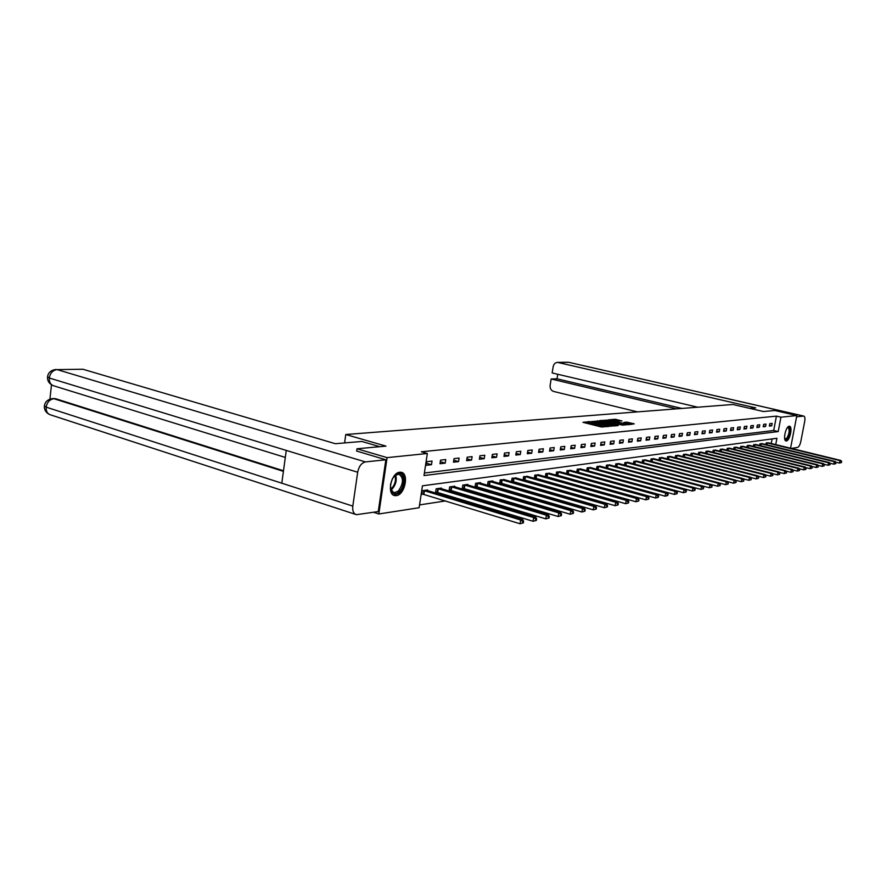 <?xml version="1.0" encoding="UTF-8"?>
<svg xmlns="http://www.w3.org/2000/svg" width="886" height="886" viewBox="0 0 886 886"><rect width="100%" height="100%" fill="white"/><g stroke="black" fill="none" stroke-linecap="round" stroke-linejoin="round"><path stroke-width="1.33" d="M589.965 421.625L582.977 422.323L601.007 426.897L608.892 426.487L600.01 425.214L598.183 424.405L599.191 423.962L590.729 422.866L588.924 422.068L589.965 421.625M588.836 422.644L585.369 422.932M598.083 424.981L597.086 425.047L597.286 423.885M786.391 440.94L786.037 440.94C782.648 440.707 785.76 426.277 789.193 426.244L789.526 426.255C792.892 426.52 789.836 440.818 786.391 440.94M396.263 495.651L394.802 495.617C386.462 494.731 391.125 472.615 399.741 472.227L401.103 472.26C409.387 473.224 404.869 495.019 396.263 495.651M621.983 420.972L615.139 419.266L608.438 419.864L628.207 424.726L634.221 423.829L626.712 422.146L623.81 422.445L628.894 424.095L624.408 423.696L611.274 420.141L621.983 420.972M356.67 451.151L357.003 448.781L385.964 446.123L345.773 434.517L732.899 404.481L763.466 411.536L774.807 410.495L796.835 415.545L790.567 448.227M357.003 448.781L387.093 457.63L427.34 453.499L424.006 475.56L778.207 431.571L780.943 417.184L796.835 415.545M424.383 473.024L773.699 430.496L776.424 416.132L421.371 451.782L427.34 453.499M776.424 416.132L780.943 417.184M599.191 420.939L591.206 421.625L609.125 426.144L617.586 425.679L599.191 420.939L599.002 422.09L597.374 421.902M599.789 420.562L608.017 420.197L626.28 424.87L621.784 424.981L613.001 422.965L610.963 423.187L618.295 425.402L599.767 420.717M345.773 434.517L344.588 442.934M426.111 465.316L431.493 464.696L432.047 461.074L426.664 461.672L426.111 465.316M439.988 463.732L445.215 463.134L445.769 459.557L440.53 460.133L439.988 463.732M453.477 462.182L458.571 461.606L459.114 458.073L454.02 458.638L453.477 462.182M466.612 460.687L471.562 460.122L472.116 456.644L467.155 457.187L466.612 460.687M479.392 459.225L484.221 458.671L484.764 455.238L479.935 455.769L479.392 459.225M491.852 457.796L496.548 457.265L497.09 453.876L492.383 454.396L491.852 457.796M503.979 456.412L508.564 455.891L509.096 452.547L504.522 453.045L503.979 456.412M515.807 455.061L520.27 454.551L520.802 451.251L516.339 451.738L515.807 455.061M527.325 453.743L531.689 453.244L532.22 449.977L527.857 450.465L527.325 453.743M538.566 452.458L542.819 451.971L543.351 448.748L539.098 449.224L538.566 452.458M549.53 451.207L553.684 450.73L554.204 447.552L550.062 448.006L549.53 451.207M560.24 449.988L564.282 449.523L564.803 446.378L560.76 446.821L560.24 449.988M570.684 448.792L574.637 448.338L575.158 445.226L571.204 445.669L570.684 448.792M580.884 447.629L584.738 447.186L585.258 444.107L581.404 444.539L580.884 447.629M590.84 446.489L594.606 446.057L595.126 443.011L591.361 443.432L590.84 446.489M600.575 445.37L604.252 444.949L604.773 441.948L601.085 442.358L600.575 445.37M610.077 444.285L613.677 443.875L614.186 440.907L610.587 441.306L610.077 444.285M619.369 443.221L622.891 442.823L623.401 439.888L619.879 440.276L619.369 443.221M628.462 442.192L631.906 441.793L632.405 438.891L628.971 439.268L628.462 442.192M637.344 441.173L640.711 440.785L641.22 437.917L637.854 438.282L637.344 441.173M646.038 440.176L649.338 439.799L649.837 436.953L646.547 437.319L646.038 440.176M654.544 439.201L657.766 438.836L658.265 436.023L655.042 436.377L654.544 439.201M662.872 438.249L666.028 437.894L666.516 435.104L663.37 435.458L662.872 438.249M671.023 437.319L674.113 436.964L674.6 434.218L671.51 434.561L671.023 437.319M678.997 436.41L682.021 436.067L682.508 433.343L679.484 433.675L678.997 436.41M686.805 435.513L689.773 435.181L690.26 432.479L687.303 432.811L686.805 435.513M694.469 434.638L697.371 434.306L697.847 431.637L694.945 431.958L694.469 434.638M701.967 433.786L704.802 433.464L705.289 430.817L702.443 431.128L701.967 433.786M709.309 432.944L712.1 432.623L712.577 430.009L709.786 430.319L709.309 432.944M716.508 432.124L719.244 431.814L719.72 429.223L716.984 429.522L716.508 432.124M723.574 431.316L726.254 431.006L726.719 428.436L724.05 428.735L723.574 431.316M730.496 430.53L733.121 430.219L733.597 427.683L730.961 427.971L730.496 430.53M737.285 429.743L739.865 429.455L740.331 426.93L737.75 427.218L737.285 429.743M743.941 428.99L746.466 428.702L746.931 426.199L744.406 426.487L743.941 428.99M750.475 428.237L752.956 427.96L753.421 425.49L750.94 425.756L750.475 428.237M756.888 427.506L759.324 427.229L759.778 424.782L757.353 425.047L756.888 427.506M763.178 426.786L765.57 426.52L766.025 424.084L763.643 424.35L763.178 426.786M769.358 426.077L771.706 425.812L772.16 423.408L769.812 423.674L769.358 426.077M419.565 504.909L445.558 500.933M456.124 499.327L459.236 498.851M469.669 497.256L472.537 496.825M482.859 495.252L485.484 494.842M495.684 493.292L498.087 492.926M508.176 491.387L510.358 491.054M520.337 489.526L522.319 489.227M532.176 487.721L533.97 487.455M543.727 485.96L545.322 485.716M554.968 484.243L556.397 484.033M565.944 482.571L567.195 482.383M576.642 480.943L577.727 480.777M587.086 479.348L588.016 479.204M597.264 477.798L598.061 477.676M607.22 476.28L607.862 476.181M771.23 443.521L772.105 438.913M427.55 490.634L427.65 489.969L422.268 490.722L421.725 494.344L423.176 494.133M441.294 488.707L441.394 488.064L436.156 488.795L435.602 492.361L437.019 492.162M454.662 486.824L454.762 486.204L449.656 486.912L449.113 490.434L450.498 490.246M467.675 484.996L467.775 484.398L462.802 485.085L462.259 488.563L463.611 488.374M480.345 483.224L480.445 482.637L475.605 483.313L475.062 486.746L476.38 486.558M492.694 481.486L492.782 480.921L488.075 481.574L487.533 484.963L488.817 484.786M504.721 479.802L500.225 479.891L499.693 483.235L500.933 483.058M516.449 478.152L512.064 478.241L511.532 481.552L512.739 481.375M527.89 476.546L523.604 476.646L523.072 479.902L524.257 479.736M539.042 474.985L534.867 475.073L534.336 478.296L535.487 478.13M549.918 473.456L545.854 473.545L545.322 476.734L546.452 476.568M556.131 475.195L557.139 475.051M556.054 475.173L556.563 472.061L560.539 471.961M566.719 473.689L567.583 473.556M566.531 473.633L567.029 470.61L570.916 470.51M577.063 472.216L577.783 472.105M576.753 472.127L577.251 469.181L581.039 469.093M587.163 470.776L587.739 470.687M586.742 470.654L587.23 467.797L590.929 467.708M596.5 469.226L596.976 466.446L600.597 466.357M606.035 467.83L606.5 465.117L610.044 465.028M703.539 488.695L703.218 487.577L703.539 488.695L700.97 489.393L615.36 466.457L615.814 463.832L619.281 463.732M624.475 465.128L624.929 462.558L628.307 462.47M633.39 463.821L633.833 461.329L637.134 461.229M642.117 462.547L642.538 460.111L645.783 460.022M650.645 461.307L651.066 458.926L654.233 458.837M658.996 460.089L659.405 457.774L662.506 457.685M667.169 458.893L667.579 456.633L670.613 456.545M675.176 457.73L675.575 455.526L678.543 455.437M683.017 456.589L683.405 454.429L686.318 454.352M690.692 455.47L691.08 453.366L693.926 453.278M698.223 454.374L698.6 452.325L701.391 452.237M705.599 453.311L705.965 451.295L708.7 451.218M712.82 452.259L713.186 450.298L715.866 450.21M719.908 451.229L720.263 449.313L722.887 449.235M726.852 450.221L727.207 448.349L729.787 448.272M733.674 449.235L734.007 447.408L736.543 447.319M740.353 448.272L740.685 446.478L743.166 446.4M746.909 447.319L747.241 445.569L749.678 445.481M753.344 446.389L753.665 444.672L756.057 444.595M759.656 445.47L759.978 443.797L762.325 443.72M765.858 444.584L766.168 442.934L768.472 442.856M373.549 512.285L378.82 513.98L387.093 457.63M775.726 444.617L776.933 438.271L422.445 485.816L419.133 507.722L378.82 513.98M773.699 430.496L778.207 431.571M431.493 464.696L426.432 463.223M445.215 463.134L440.298 461.706M458.571 461.606L453.776 460.233M471.562 460.122L466.9 458.793M484.221 458.671L479.68 457.397M496.548 457.265L492.129 456.024M508.564 455.891L504.256 454.695M520.27 454.551L516.073 453.399M531.689 453.244L527.591 452.126M542.819 451.971L538.821 450.896M553.684 450.73L549.785 449.678M564.282 449.523L560.484 448.504M574.637 448.338L570.916 447.352M584.738 447.186L581.116 446.223M594.606 446.057L591.073 445.126M604.252 444.949L600.797 444.052M613.677 443.875L610.299 443M622.891 442.823L619.591 441.97M631.906 441.793L628.672 440.962M640.711 440.785L637.555 439.977M649.338 439.799L646.248 439.013M657.766 438.836L654.743 438.072M666.028 437.894L663.071 437.152M674.113 436.964L671.211 436.244M682.021 436.067L679.185 435.358M689.773 435.181L686.993 434.494M697.371 434.306L694.646 433.642M704.802 433.464L702.144 432.811M712.1 432.623L709.487 431.991M719.244 431.814L716.685 431.183M726.254 431.006L723.74 430.397M733.121 430.219L730.662 429.632M739.865 429.455L737.451 428.868M746.466 428.702L744.107 428.126M752.956 427.96L750.63 427.406M759.324 427.229L757.043 426.687M765.57 426.52L763.333 425.989M771.706 425.812L769.502 425.291M588.924 422.113L588.736 423.22L590.53 424.029L590.729 422.866M597.086 425.047L590.53 424.029M598.172 424.449L597.984 425.568L599.811 426.387L600.01 425.214M602.768 427.085L599.811 426.387M614.507 425.989L599.002 422.09M592.834 421.614L608.826 425.789L611.24 425.701L598.681 422.179L592.834 421.614M623.201 425.18L606.345 421.127M607.098 421.304L602.558 420.894L604.064 421.559L611.772 422.578L607.098 421.304M631.762 424.394L626.712 423.275M619.004 421.215L615.072 420.385M523.371 522.862L523.615 521.356L522.773 521.511L522.53 523.017L523.371 522.862L520.027 523.759L520.647 519.993L522.762 519.595L426.21 490.18M421.791 493.856L520.027 523.759L522.53 523.017M423.729 490.523L520.647 519.993L522.773 521.511M522.762 519.595L523.615 521.356M392.432 478.761L395.521 474.896C403.518 468.074 406.873 485.24 398.955 491.985C395.632 494.676 393.041 494.366 391.18 491.021L390.449 485.14M390.538 488.906L393.882 492.815L398.213 491.176C403.628 483.557 403.861 477.864 398.921 474.121L394.635 475.704M393.572 495.185L399.243 493.203C405.722 484.343 406.209 477.344 400.716 472.205M390.604 484.188L392.022 479.636M787.565 427.384L787.588 427.373C790.622 428.093 790.522 431.892 787.289 438.758L784.786 439.146M784.697 438.869L786.823 438.26C789.448 433.354 789.847 429.743 788.019 427.44L787.466 427.506M785.583 440.73L787.311 439.545C790.401 433.996 791.01 429.566 789.127 426.255M379.839 446.688L361.831 441.461L335.373 443.709L82.874 369.24L57.125 369.606L365.409 461.916L385.853 459.779L356.681 451.04M365.409 461.916C361.488 462.902 358.908 466.335 357.678 472.227L286.256 450.409L281.803 483.202L352.805 506.105L357.678 472.227M352.805 506.105C352.329 510.934 353.547 513.791 356.449 514.677L378.256 511.565L385.853 459.779M51.477 384.812L49.926 399.088M56.039 369.451C51.067 370.093 48.232 372.519 47.545 376.738L49.284 378.001C50.258 372.962 52.872 370.171 57.125 369.606L82.874 369.24M55.464 398.667L52.761 398.545L55.464 398.667L283.498 470.776M283.409 471.352L53.957 398.722C49.727 399.353 47.124 402.155 46.127 407.139L44.411 405.799C45.108 401.668 47.888 399.254 52.761 398.545M749.855 408.391L755.747 407.892L557.504 362.385C555.223 362.595 553.783 364.002 553.196 366.605L552.155 372.951L697.736 407.206M569.521 362.485L803.812 416.077C804.898 416.564 805.186 418.369 804.676 421.514L800.822 441.472C800.036 444.916 798.939 446.909 797.533 447.452L791.309 448.405M803.812 416.077L796.603 416.808M557.759 374.269L557.017 378.798L551.158 378.986L550.128 385.31C549.885 388.467 551.048 390.516 553.639 391.457L637.532 411.879M551.158 378.986L676.583 408.845M557.017 378.798L681.877 408.435M536.395 520.392L536.639 518.908L535.808 519.063L535.565 520.547L536.395 520.392L533.106 521.278L533.715 517.568L535.786 517.18L439.977 488.264M435.679 491.896L533.106 521.278L535.565 520.547M437.573 488.596L533.715 517.568L535.808 519.063M535.786 517.18L536.639 518.908M549.043 517.989L549.287 516.527L548.489 516.682L548.246 518.144L549.043 517.989L545.82 518.864L546.429 515.198L548.434 514.832L453.388 486.403M449.191 489.98L545.82 518.864L548.246 518.144M451.04 486.724L546.429 515.198L548.489 516.682M548.434 514.832L549.287 516.527M561.347 515.652L561.591 514.212L560.816 514.356L560.572 515.807L561.347 515.652L558.18 516.516L558.778 512.905L560.727 512.54L466.435 484.587M462.337 488.12L558.18 516.516L560.572 515.807M464.153 484.908L558.778 512.905L560.816 514.356M560.727 512.54L561.591 514.212M573.32 513.393L573.552 511.964L572.799 512.108L572.555 513.537L573.32 513.393L570.196 514.234L570.794 510.668L572.688 510.314L479.138 482.815M475.14 486.303L570.196 514.234L572.555 513.537M476.912 483.125L570.794 510.668L572.799 512.108M572.688 510.314L573.552 511.964M584.959 511.178L585.192 509.771L584.461 509.915L584.217 511.322L584.959 511.178L581.892 512.008L582.479 508.498L584.328 508.154L491.52 481.098M487.61 484.542L581.892 512.008L584.217 511.322M489.349 481.397L582.479 508.498L584.461 509.915M584.328 508.154L585.192 509.771M596.289 509.029L596.522 507.645L595.813 507.778L595.569 509.162L596.289 509.029L593.266 509.849L593.864 506.382L595.658 506.05L503.58 479.426M499.759 482.826L593.266 509.849L595.569 509.162M501.465 479.714L593.864 506.382L595.813 507.778M595.658 506.05L596.522 507.645M607.32 506.936L607.563 505.574L606.855 505.707L606.622 507.069L607.32 506.936L604.352 507.744L604.939 504.322L606.688 503.99L515.331 477.787M511.599 481.153L604.352 507.744L606.622 507.069M513.271 478.075L604.939 504.322L606.855 505.707M606.688 503.99L607.563 505.574M618.074 504.898L618.306 503.547L617.62 503.68L617.387 505.031L618.074 504.898L615.139 505.696L615.726 502.318L617.431 501.997L526.793 476.192M523.139 479.514L615.139 505.696L617.387 505.031M524.789 476.48L615.726 502.318L617.62 503.68M617.431 501.997L618.306 503.547M628.539 502.916L628.772 501.576L628.108 501.709L627.875 503.038L628.539 502.916L625.66 503.691L626.236 500.357L627.897 500.047L537.979 474.641M534.402 477.919L625.66 503.691L627.875 503.038M536.019 474.918L626.236 500.357L628.108 501.709M627.897 500.047L628.772 501.576M638.751 500.978L638.983 499.66L638.33 499.782L638.097 501.099L638.751 500.978L635.904 501.753L636.48 498.453L638.097 498.154L548.888 473.124M545.388 476.369L635.904 501.753L638.097 501.099M546.972 473.39L636.48 498.453L638.33 499.782M638.097 498.154L638.983 499.66M648.696 499.095L648.929 497.788L648.297 497.91L648.065 499.217L648.696 499.095L645.894 499.848L646.47 496.592L648.054 496.304L559.531 471.651M556.109 474.852L645.894 499.848L648.065 499.217M557.671 471.906L646.47 496.592L648.297 497.91M648.054 496.304L648.929 497.788M658.398 497.256L658.63 495.972L658.021 496.082L657.789 497.367L658.398 497.256L655.64 497.998L656.216 494.787L657.755 494.499L569.931 470.2M566.575 473.368L655.64 497.998L657.789 497.367M568.103 470.455L656.216 494.787L658.021 496.082M657.755 494.499L658.63 495.972M667.867 495.451L668.099 494.189L667.501 494.299L667.269 495.573L667.867 495.451L665.153 496.193L665.718 493.015L667.224 492.738L580.075 468.794M576.786 471.917L665.153 496.193L667.269 495.573M578.292 469.037L665.718 493.015L667.501 494.299M667.224 492.738L668.099 494.189M677.114 493.701L677.336 492.45L676.749 492.561L676.527 493.812L677.114 493.701L674.434 494.432L674.999 491.298L676.461 491.021L589.987 467.42M586.765 470.499L674.434 494.432L676.527 493.812M588.249 467.653L674.999 491.298L676.749 492.561M676.461 491.021L677.336 492.45M686.129 491.996L686.351 490.755L685.786 490.855L685.554 492.107L686.129 491.996L683.483 492.716L684.047 489.615L685.476 489.349L599.678 466.069M596.522 469.126L683.483 492.716L685.554 492.107M597.972 466.302L684.047 489.615L685.786 490.855M685.476 489.349L686.351 490.755M694.934 490.323L695.156 489.094L694.602 489.205L694.38 490.423L694.934 490.323L692.331 491.032L692.885 487.964L694.292 487.71L609.147 464.751M606.046 467.775L692.331 491.032L694.38 490.423M607.486 464.984L692.885 487.964L694.602 489.205M694.292 487.71L695.156 489.094M616.778 463.699L701.524 486.359L702.886 486.104L618.395 463.467M702.997 488.795L700.97 489.393L701.524 486.359L703.218 487.577M702.886 486.104L703.761 487.477M711.945 487.101L711.635 486.004L711.945 487.101L709.409 487.787L709.963 484.797L711.292 484.542L627.443 462.215M624.962 465.261L709.409 487.787L711.414 487.2M625.859 462.437L709.963 484.797L711.635 486.004M711.292 484.542L712.167 485.905M720.163 485.539L719.853 484.454L720.163 485.539L717.66 486.226L718.203 483.258L719.51 483.014L636.292 460.986M634.465 464.109L717.66 486.226L719.642 485.639M634.741 461.196L718.203 483.258L719.853 484.454M719.51 483.014L720.373 484.354M728.192 484.022L727.893 482.936L728.192 484.022L725.723 484.686L726.265 481.762L727.539 481.519L644.953 459.779M719.532 483.058L725.723 484.686L727.683 484.11M643.435 459.989L726.265 481.762L727.893 482.936M727.539 481.519L728.403 482.848M736.044 482.527L735.757 481.463L736.044 482.527L733.597 483.191L734.14 480.301L735.391 480.068L653.425 458.605M727.594 481.619L733.597 483.191L735.546 482.626M651.941 458.804L734.14 480.301L735.757 481.463M735.391 480.068L736.255 481.364M743.719 481.076L743.443 480.013L743.719 481.076L741.316 481.729L741.848 478.861L743.066 478.639L661.72 457.453M735.48 480.201L741.316 481.729L743.232 481.164M660.269 457.652L741.848 478.861L743.443 480.013M743.066 478.639L743.93 479.924M751.228 479.647L750.963 478.606L751.228 479.647L748.858 480.301L749.39 477.465L750.575 477.244L669.838 456.323M743.188 478.828L748.858 480.301L750.752 479.736M668.409 456.523L749.39 477.465L750.963 478.606M750.575 477.244L751.439 478.518M758.582 478.252L758.327 477.222L758.582 478.252L756.234 478.894L756.766 476.092L757.929 475.871L677.79 455.216M750.741 477.476L756.234 478.894L758.117 478.34M676.395 455.404L756.766 476.092L758.327 477.222M757.929 475.871L758.793 477.133M765.77 476.889L765.526 475.871L765.77 476.889L763.455 477.521L763.976 474.752L765.127 474.531L685.576 454.13M758.117 476.147L763.455 477.521L765.316 476.978M684.213 454.319L763.976 474.752L765.526 475.871M765.127 474.531L765.98 475.782M772.813 475.549L772.581 474.542L772.813 475.549L770.521 476.181L771.053 473.434L772.171 473.224L693.206 453.078M765.338 474.852L770.521 476.181L772.37 475.638M691.866 453.255L771.053 473.434L772.581 474.542M772.171 473.224L773.024 474.453M779.713 474.243L779.481 473.246L779.713 474.243L777.443 474.863L777.963 472.149L779.06 471.939L700.682 452.037M772.415 473.578L777.443 474.863L779.27 474.331M699.364 452.214L777.963 472.149L779.481 473.246M779.06 471.939L779.913 473.157M786.458 472.969L786.236 471.972L786.458 472.969L784.232 473.578L784.741 470.887L785.816 470.687L708.003 451.018M779.337 472.338L784.232 473.578L786.037 473.046M706.718 451.195L784.741 470.887L786.236 471.972M785.816 470.687L786.668 471.895M793.081 471.706L792.859 470.721L793.081 471.706L790.866 472.316L791.386 469.658L792.438 469.458L715.179 450.022M786.126 471.119L790.866 472.316L792.66 471.795M713.928 450.199L791.386 469.658L792.859 470.721M792.438 469.458L793.28 470.643M799.56 470.477L799.349 469.502L799.56 470.477L797.378 471.075L797.887 468.439L798.917 468.251L722.223 449.036M792.76 469.923L797.378 471.075L799.15 470.555M720.982 449.213L797.887 468.439L799.349 469.502M798.917 468.251L799.759 469.425M805.917 469.281L805.706 468.306L805.917 469.281L803.757 469.868L804.255 467.254L805.274 467.066L729.123 448.083M799.272 468.749L803.757 469.868L805.507 469.358M727.915 448.25L804.255 467.254L805.706 468.306M805.274 467.066L806.116 468.229M812.141 468.096L811.941 467.132L812.141 468.096L810.003 468.683L810.502 466.091L811.498 465.914L735.901 447.142M805.651 467.598L810.003 468.683L811.742 468.173M734.704 447.308L810.502 466.091L811.941 467.132M811.498 465.914L812.34 467.066M818.243 466.933L818.055 465.992L818.243 466.933L816.128 467.52L816.637 464.962L817.601 464.773L742.534 446.223M811.908 466.468L816.128 467.52L817.856 467.011M741.372 446.378L816.637 464.962L818.055 465.992M817.601 464.773L818.442 465.914M824.224 465.803L824.046 464.862L824.224 465.803L822.142 466.379L822.64 463.843L823.592 463.666L749.058 445.315M818.033 465.36L822.142 466.379L823.847 465.881M747.906 445.47L822.64 463.843L824.046 464.862M823.592 463.666L824.423 464.785M830.093 464.685L829.916 463.755L830.093 464.685L828.033 465.261L828.532 462.747L829.462 462.57L755.448 444.418M824.046 464.275L828.033 465.261L829.728 464.762M754.329 444.584L828.532 462.747L829.916 463.755M829.462 462.57L830.293 463.688M835.852 463.599L835.686 462.669L835.852 463.599L833.815 464.164L834.302 461.672L835.221 461.495L761.727 443.554M829.938 463.212L833.815 464.164L835.487 463.666M760.631 443.709L834.302 461.672L835.686 462.669M835.221 461.495L836.052 462.603M841.501 462.525L841.346 461.606L841.501 462.525L839.485 463.079L839.972 460.62L840.869 460.454L767.896 442.69M835.719 462.16L839.485 463.079L841.146 462.592M766.811 442.845L839.972 460.62L841.346 461.606M840.869 460.454L841.7 461.54M588.658 422.644L588.858 421.492M597.884 424.981L598.083 423.818M592.025 424.405L592.225 423.242M601.317 426.764L601.516 425.601M597.441 421.891L597.64 420.75M606.29 421.116L606.478 419.997M607.829 421.326L608.017 420.197M626.524 423.22L626.712 422.146M628.041 423.475L628.24 422.345M614.95 420.363L615.139 419.266M616.468 420.584L616.656 419.466M423.408 494.178L423.951 490.567M423.907 494.299L424.46 490.689M395.621 474.94C397.083 480.112 395.865 484.875 391.977 489.26L390.914 490.08M390.66 489.371L391.335 488.817C394.946 484.819 396.175 480.345 395.012 475.383M285.303 457.431L54.002 385.908C50.679 384.878 49.107 382.243 49.284 378.001L286.256 450.409M281.803 483.202L46.127 407.139C45.928 411.303 47.456 413.895 50.712 414.914L355.563 514.389M803.58 416.077L568.89 362.341L558.401 362.485M569.177 362.363L568.004 362.241L569.177 362.363M437.252 492.206L437.795 488.64M437.75 492.328L438.293 488.762M450.719 490.29L451.262 486.768M451.207 490.412L451.749 486.89M463.821 488.419L464.364 484.941M464.319 488.54L464.862 485.063M476.59 486.602L477.133 483.169M477.078 486.713L477.62 483.291M489.028 484.83L489.559 481.441M489.504 484.941L490.047 481.563M501.144 483.103L501.675 479.758M501.62 483.213L502.152 479.869M512.95 481.419L513.481 478.119M513.426 481.53L513.958 478.23M524.468 479.769L524.999 476.513M524.933 479.88L525.464 476.624M535.698 478.174L536.218 474.951M536.152 478.285L536.683 475.062M546.651 476.613L547.171 473.434M547.105 476.723L547.637 473.545M557.338 475.084L557.87 471.95M557.792 475.195L558.324 472.05M567.782 473.6L568.303 470.499M568.225 473.7L568.746 470.599M577.971 472.149L578.492 469.082M578.414 472.249L578.935 469.181M587.927 470.732L588.448 467.697M588.37 470.831L588.88 467.797M597.651 469.336L598.172 466.346M598.094 469.447L598.604 466.446M607.165 467.985L607.674 465.017M607.597 468.085L608.106 465.117M616.457 466.667L616.955 463.732M616.877 466.756L617.387 463.832M625.538 465.371L626.048 462.47M625.97 465.46L626.468 462.558M634.42 464.098L634.93 461.229M634.852 464.198L635.351 461.329M643.125 462.813L643.613 460.022M643.546 462.924L644.033 460.122M651.642 461.562L652.118 458.837M652.052 461.672L652.539 458.937M659.97 460.343L660.447 457.685M660.38 460.443L660.856 457.774M668.133 459.147L668.587 456.556M668.531 459.247L668.996 456.644M676.118 457.973L676.572 455.437M676.516 458.073L676.97 455.537M683.937 456.822L684.38 454.352M684.335 456.921L684.789 454.44M691.601 455.703L692.032 453.289M691.999 455.803L692.431 453.377M699.109 454.607L699.541 452.248M699.497 454.706L699.929 452.336M706.463 453.532L706.884 451.229M706.851 453.621L707.283 451.317M713.673 452.469L714.094 450.221M714.061 452.569L714.481 450.31M720.75 451.439L721.149 449.246M721.126 451.539L721.536 449.324M727.683 450.431L728.082 448.283M728.059 450.52L728.458 448.36M734.483 449.435L734.871 447.341M734.859 449.534L735.247 447.419M741.15 448.46L741.538 446.411M741.527 448.56L741.914 446.489M747.695 447.508L748.072 445.503M748.061 447.607L748.448 445.58M754.119 446.577L754.484 444.606M754.484 446.666L754.861 444.683M760.421 445.658L760.786 443.731M760.786 445.747L761.152 443.808M766.611 444.761L766.966 442.878M766.966 444.85L767.331 442.956M394.802 495.617L393.882 495.329M611.141 426.31L611.24 425.701M628.794 424.671L628.894 424.095M391.003 490.29L391.18 491.021M393.151 492.594L393.882 492.815M44.366 406.22C44.167 409.819 45.895 412.588 49.538 414.515M47.512 377.126C47.323 380.847 49.14 383.66 52.95 385.565M557.504 362.385L568.004 362.241"/></g></svg>
